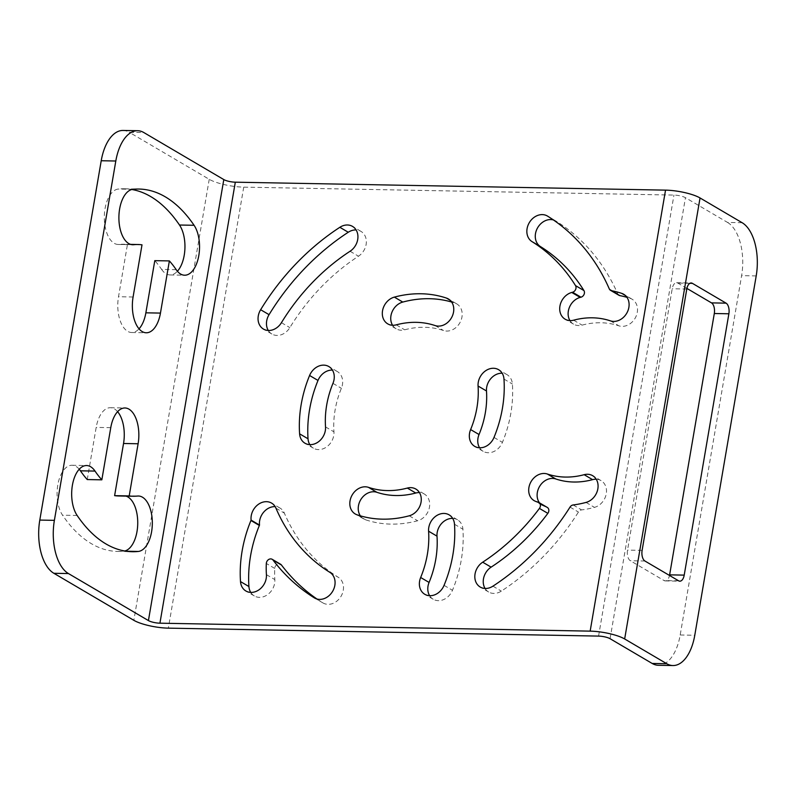 <?xml version="1.0" encoding="UTF-8"?>
<svg xmlns="http://www.w3.org/2000/svg" width="796" height="796" viewBox="0 0 796 796"><rect width="100%" height="100%" fill="white"/><g stroke="black" fill="none" stroke-linecap="round" stroke-linejoin="round"><path stroke-width="0.6" stroke-dasharray="3.98 2.98" d="M123.062 130.454A42.676 22.159 -88.9 0 1 129.251 132.285L143.837 132.554M742.131 222.711L727.554 222.442L685.456 197.697A8.537 2.05 -170.3 0 0 673.953 195.08L243.725 187.14A25.601 6.149 9.7 0 1 209.229 179.309L129.251 132.285M118.694 495.978A125.887 65.381 91.1 0 0 122.912 495.789A27.741 14.408 91.1 0 1 123.838 495.749L138.424 496.017M117.589 411.661A27.741 14.408 91.1 0 0 110.365 407.711A27.741 14.408 91.1 0 0 96.177 427.402L87.261 479.56M79.232 469.222A27.741 14.408 91.1 0 0 72.008 465.272A27.741 14.408 91.1 0 0 57.969 484.117A27.741 14.408 91.1 0 0 62.556 515.201A181.359 94.197 91.1 0 0 117.669 551.439A181.359 94.197 91.1 0 0 123.738 551.17A27.741 14.408 91.1 0 0 124.773 550.991M126.007 496.107A27.741 14.408 91.1 0 0 123.838 495.749M176.195 269.665L161.608 269.396A125.887 65.381 91.1 0 0 154.792 260.65M161.608 269.396A27.741 14.408 91.1 0 0 170.036 274.938A27.741 14.408 91.1 0 0 177.399 271.257M131.857 189.498A181.359 94.197 91.1 0 0 124.375 188.781A181.359 94.197 91.1 0 0 118.306 189.04A27.741 14.408 91.1 0 0 104.306 217.358A27.741 14.408 91.1 0 0 118.206 244.471A27.741 14.408 91.1 0 0 119.141 244.432A125.887 65.381 91.1 0 1 123.35 244.243A125.887 65.381 91.1 0 1 127.43 244.571L118.514 296.729A27.741 14.408 91.1 0 0 131.678 332.509A27.741 14.408 91.1 0 0 139.041 328.828M268.302 330.479A14.935 12.248 -59.5 0 0 271.884 334.022A14.935 12.248 -59.5 0 0 289.853 327.624A193.826 158.961 -59.5 0 1 358.479 256.212A14.935 12.248 -59.5 0 0 366.279 243.317A14.935 12.248 -59.5 0 0 360.936 231.357A14.935 12.248 -59.5 0 0 356.101 229.945M392.567 325.265A14.935 12.248 -59.5 0 0 396.149 328.808A14.935 12.248 -59.5 0 0 404.666 329.803A87.908 72.098 -59.5 0 1 443.541 330.519A14.935 12.248 -59.5 0 0 460.367 321.863A14.935 12.248 -59.5 0 0 456.775 303.903A14.935 12.248 -59.5 0 0 454.864 303.027A117.778 96.595 -59.5 0 0 451.63 302.022M309.833 444.646A14.935 12.248 -59.5 0 0 313.415 448.188A14.935 12.248 -59.5 0 0 327.335 446.397A14.935 12.248 -59.5 0 0 333.942 431.84A87.908 72.098 -59.5 0 1 341.385 388.299A14.935 12.248 -59.5 0 0 337.265 371.493A14.935 12.248 -59.5 0 0 332.43 370.09M360.379 515.848A14.935 12.248 -59.5 0 0 363.653 518.922A14.935 12.248 -59.5 0 0 365.563 519.788A117.778 96.595 -59.5 0 0 417.651 520.753A14.935 12.248 -59.5 0 0 429.213 508.345A14.935 12.248 -59.5 0 0 424.278 494.008A14.935 12.248 -59.5 0 0 419.442 492.605M479.58 447.78A14.935 12.248 -59.5 0 0 483.162 451.322A14.935 12.248 -59.5 0 0 502.425 442.377A117.778 96.595 -59.5 0 0 512.395 384.04A14.935 12.248 -59.5 0 0 507.012 374.637A14.935 12.248 -59.5 0 0 502.176 373.225M429.631 595.707A14.935 12.248 -59.5 0 0 433.213 599.249A14.935 12.248 -59.5 0 0 452.476 590.294A123.32 101.142 -59.5 0 0 462.914 529.211A14.935 12.248 -59.5 0 0 457.531 519.808A14.935 12.248 -59.5 0 0 452.695 518.395M485.072 588.463A14.935 12.248 -59.5 0 0 488.654 592.005A14.935 12.248 -59.5 0 0 501.341 591.11A223.696 183.458 -59.5 0 0 578.443 512.057A4.269 3.502 120.5 0 1 581.597 509.908A113.082 92.744 -59.5 0 0 594.453 507.38A14.935 12.248 -59.5 0 0 606.015 494.963A14.935 12.248 -59.5 0 0 601.08 480.635A14.935 12.248 -59.5 0 0 596.244 479.232M539.509 502.863A14.935 12.248 -59.5 0 0 542.534 505.589A14.935 12.248 -59.5 0 0 544.444 506.455A113.082 92.744 -59.5 0 0 546.663 507.161A4.269 3.502 120.5 0 1 547.3 507.44M316.927 598.99A223.696 183.458 -59.5 0 0 322.718 602.791A14.935 12.248 -59.5 0 0 322.937 602.92A14.935 12.248 -59.5 0 0 340.986 596.393A14.935 12.248 -59.5 0 0 338.29 577.309A193.826 158.961 -59.5 0 1 284.361 513.122A14.935 12.248 -59.5 0 0 279.993 508.047A14.935 12.248 -59.5 0 0 275.157 506.634M250.73 592.393A14.935 12.248 -59.5 0 0 254.312 595.935A14.935 12.248 -59.5 0 0 268.232 594.144A14.935 12.248 -59.5 0 0 274.839 579.597A93.45 76.645 -59.5 0 1 274.739 568.424A4.269 3.502 120.5 0 1 276.839 564.623A4.269 3.502 120.5 0 1 280.61 564.264M618.96 295.286A4.269 3.502 120.5 0 1 617.716 293.863A223.696 183.458 -59.5 0 0 556.046 221.109A14.935 12.248 -59.5 0 0 555.827 220.98A14.935 12.248 -59.5 0 0 553.419 219.955M569.966 320.609A14.935 12.248 -59.5 0 0 573.548 324.151A14.935 12.248 -59.5 0 0 582.055 325.136A83.212 68.247 -59.5 0 1 618.86 325.823A14.935 12.248 -59.5 0 0 635.696 317.166A14.935 12.248 -59.5 0 0 632.094 299.206A14.935 12.248 -59.5 0 0 630.183 298.331A113.082 92.744 -59.5 0 0 626.95 297.326M727.554 222.442A42.676 22.159 -88.9 0 1 741.613 275.655L680.192 634.989A42.676 22.159 -88.9 0 1 658.362 665.277M686.908 288.421L677.814 283.077A8.537 4.428 91.1 0 0 676.57 282.709A8.537 4.428 91.1 0 0 672.202 288.769L627.537 550.106A8.537 4.428 91.1 0 0 630.352 560.742L664.023 580.543A8.537 4.428 91.1 0 0 665.257 580.911A8.537 4.428 91.1 0 0 669.506 575.468M142.006 244.84L127.43 244.571M209.229 179.309L133.847 620.313M243.725 187.14L168.344 628.143M598.572 636.094L673.953 195.08M610.074 638.7L685.456 197.697M680.192 634.989L694.779 635.258M756.2 275.923L741.613 275.655M137.489 496.057L122.912 495.789M126.206 551.22L123.738 551.17M77.142 515.47L62.556 515.201M110.763 427.671L96.177 427.402M133.091 296.998L118.514 296.729M131.867 244.661L119.141 244.432M132.892 189.309L118.306 189.04M350.061 251.257L358.479 256.212M281.436 322.678L289.853 327.624M450.038 300.191L454.864 303.027M435.123 325.564L443.541 330.519M396.249 324.848L404.666 329.803M332.967 383.354L341.385 388.299M325.524 426.895L333.942 431.84M357.145 514.843L365.563 519.788M409.234 515.798L417.651 520.753M503.977 379.085L512.395 384.04M494.008 437.422L502.425 442.377M444.059 585.349L452.476 590.294M454.496 524.256L462.914 529.211M546.663 507.161L538.245 502.216M492.923 586.164L501.341 591.11M570.026 507.102L578.443 512.057M573.18 504.962L581.597 509.908M586.035 502.425L594.453 507.38M536.026 501.5L544.444 506.455M274.739 568.424L266.322 563.478M314.738 598.095L322.718 602.791M329.872 572.354L338.29 577.309M275.943 508.176L284.361 513.122M266.421 574.642L274.839 579.597M617.716 293.863L609.298 288.908M547.628 216.164L556.046 221.109M573.637 320.191L582.055 325.136M610.442 320.868L618.86 325.823M625.367 295.495L630.183 298.331M678.61 580.811L664.023 580.543M644.929 561.011L630.352 560.742M642.113 550.374L627.537 550.106M686.789 289.038L672.202 288.769M689.903 283.296L677.814 283.077M117.669 551.439L132.255 551.708M72.008 465.272L86.595 465.541M110.365 407.711L124.952 407.98M131.678 332.509L146.265 332.778M130.624 244.382L123.35 244.243M118.206 244.471L132.793 244.74M124.375 188.781L138.962 189.05M170.036 274.938L184.622 275.217M360.936 231.357L352.519 226.402M271.884 334.022L263.466 329.076M456.775 303.903L448.357 298.948M396.149 328.808L387.732 323.863M337.265 371.493L328.848 366.548M313.415 448.188L304.997 443.233M363.653 518.922L355.235 513.967M424.278 494.008L415.86 489.062M483.162 451.322L474.744 446.377M507.012 374.637L498.595 369.682M433.213 599.249L424.795 594.294M457.531 519.808L449.113 514.853M488.654 592.005L480.237 587.05M601.08 480.635L592.662 475.69M542.534 505.589L534.116 500.634M322.937 602.92L314.51 597.975M279.993 508.047L271.575 503.092M254.312 595.935L245.884 590.99M555.827 220.98L547.409 216.024M573.548 324.151L565.13 319.196M632.094 299.206L623.676 294.251M665.257 580.911L679.844 581.18M676.57 282.709L691.157 282.978"/><path stroke-width="1.19" d="M68.446 573.558L148.424 620.582L223.805 179.578A8.537 2.05 -170.3 0 0 235.308 182.184L665.536 190.135A25.601 6.149 9.7 0 1 700.042 197.965L742.131 222.711A42.676 22.159 91.1 0 1 756.2 275.923L694.779 635.258A42.676 22.159 91.1 0 1 672.938 665.546L658.362 665.277A42.676 22.159 -88.9 0 1 652.163 663.446L610.074 638.7A8.537 2.05 9.7 0 0 598.572 636.094L168.344 628.143A25.601 6.149 -170.3 0 1 133.847 620.313L53.869 573.289A42.676 22.159 -88.9 0 1 39.8 520.077L101.221 160.742A42.676 22.159 -88.9 0 1 123.062 130.454L137.638 130.723A42.676 22.159 91.1 0 0 115.808 161.011L54.387 520.345A42.676 22.159 91.1 0 0 68.446 573.558L53.869 573.289M700.042 197.965L624.661 638.969A25.601 6.149 -170.3 0 0 590.154 631.138L159.926 623.188A8.537 2.05 9.7 0 1 148.424 620.582M624.661 638.969L666.75 663.715A42.676 22.159 91.1 0 0 672.938 665.546M138.325 551.449A181.359 94.197 91.1 0 1 132.255 551.708A181.359 94.197 91.1 0 1 77.142 515.47A27.741 14.408 91.1 0 1 72.555 484.386A27.741 14.408 91.1 0 1 86.595 465.541A27.741 14.408 91.1 0 1 95.022 471.083A125.887 65.381 91.1 0 0 101.838 479.829L110.763 427.671A27.741 14.408 91.1 0 1 124.952 407.98A27.741 14.408 91.1 0 1 138.116 443.76L129.201 495.918L114.614 495.649A125.887 65.381 91.1 0 0 118.694 495.978L133.28 496.246A125.887 65.381 91.1 0 0 137.489 496.057A27.741 14.408 91.1 0 1 138.424 496.017A27.741 14.408 91.1 0 1 152.325 523.121A27.741 14.408 91.1 0 1 138.325 551.449L126.206 551.22M114.614 495.649L123.539 443.491A27.741 14.408 91.1 0 0 117.589 411.661M95.022 471.083L80.436 470.814A125.887 65.381 91.1 0 0 87.261 479.56L101.838 479.829M80.436 470.814A27.741 14.408 91.1 0 0 79.232 469.222M124.773 550.991A27.741 14.408 91.1 0 0 137.728 523.967A27.741 14.408 91.1 0 0 126.007 496.107M139.041 328.828A27.741 14.408 91.1 0 0 145.867 312.818L154.792 260.65L169.369 260.919A125.887 65.381 91.1 0 1 176.195 269.665A27.741 14.408 91.1 0 0 184.622 275.217A27.741 14.408 91.1 0 0 198.662 256.372A27.741 14.408 91.1 0 0 194.075 225.288A181.359 94.197 91.1 0 0 138.962 189.05A181.359 94.197 91.1 0 0 132.892 189.309A27.741 14.408 91.1 0 0 118.893 217.636A27.741 14.408 91.1 0 0 132.793 244.74A27.741 14.408 91.1 0 0 133.718 244.7L131.867 244.661M177.399 271.257A27.741 14.408 91.1 0 0 179.488 225.019A181.359 94.197 91.1 0 0 131.857 189.498M356.101 229.945A14.935 12.248 -59.5 0 0 348.26 232.253A223.696 183.458 -59.5 0 0 269.058 314.669A14.935 12.248 -59.5 0 0 268.302 330.479M451.63 302.022A117.778 96.595 -59.5 0 0 402.776 302.072A14.935 12.248 -59.5 0 0 392.567 325.265M332.43 370.09A14.935 12.248 -59.5 0 0 318.002 380.448A117.778 96.595 -59.5 0 0 308.032 438.785A14.935 12.248 -59.5 0 0 309.833 444.646M419.442 492.605A14.935 12.248 -59.5 0 0 415.761 493.022A87.908 72.098 -59.5 0 1 376.886 492.306A14.935 12.248 -59.5 0 0 361.444 498.614A14.935 12.248 -59.5 0 0 360.379 515.848M502.176 373.225A14.935 12.248 -59.5 0 0 486.485 390.975A87.908 72.098 -59.5 0 1 479.043 434.526A14.935 12.248 -59.5 0 0 479.58 447.78M452.695 518.395A14.935 12.248 -59.5 0 0 437.004 536.156A93.45 76.645 -59.5 0 1 429.084 582.443A14.935 12.248 -59.5 0 0 429.631 595.707M584.155 474.695A14.935 12.248 -59.5 0 1 592.662 475.69A14.935 12.248 -59.5 0 1 597.597 490.018A14.935 12.248 -59.5 0 1 586.035 502.425A113.082 92.744 -59.5 0 1 573.18 504.962A4.269 3.502 -59.5 0 0 570.026 507.102A223.696 183.458 -59.5 0 1 492.923 586.164A14.935 12.248 -59.5 0 1 480.237 587.05A14.935 12.248 -59.5 0 1 474.894 575.09A14.935 12.248 -59.5 0 1 482.694 562.195L491.122 567.15A193.826 158.961 -59.5 0 0 547.847 513.36L539.419 508.405A4.269 3.502 -59.5 0 0 538.882 502.485A4.269 3.502 -59.5 0 0 538.245 502.216A113.082 92.744 -59.5 0 1 536.026 501.5A14.935 12.248 -59.5 0 1 534.116 500.634A14.935 12.248 -59.5 0 1 530.514 482.675A14.935 12.248 -59.5 0 1 547.35 474.018A83.212 68.247 -59.5 0 0 584.155 474.695L592.572 479.65A14.935 12.248 -59.5 0 1 596.244 479.232M491.122 567.15A14.935 12.248 -59.5 0 0 485.072 588.463M547.35 474.018L555.767 478.963A83.212 68.247 -59.5 0 0 592.572 479.65M555.767 478.963A14.935 12.248 -59.5 0 0 540.185 485.49A14.935 12.248 -59.5 0 0 539.509 502.863M538.882 502.485L547.3 507.44A4.269 3.502 120.5 0 1 547.847 513.36M281.466 565.021L273.038 560.076A4.269 3.502 -59.5 0 0 272.192 559.309L280.61 564.264A4.269 3.502 120.5 0 1 281.466 565.021A223.696 183.458 -59.5 0 0 316.927 598.99M275.157 506.634A14.935 12.248 -59.5 0 0 259.526 525.071A14.935 12.248 -59.5 0 0 259.357 525.45A123.32 101.142 -59.5 0 0 248.919 586.533A14.935 12.248 -59.5 0 0 250.73 592.393M553.419 219.955A14.935 12.248 -59.5 0 0 537.021 228.91A14.935 12.248 -59.5 0 0 540.474 246.591A193.826 158.961 -59.5 0 1 583.926 290.55A4.269 3.502 120.5 0 1 580.981 297.197A113.082 92.744 -59.5 0 0 580.175 297.405A14.935 12.248 -59.5 0 0 569.966 320.609M626.95 297.326A113.082 92.744 -59.5 0 0 619.895 295.634A4.269 3.502 120.5 0 1 618.96 295.286L610.542 290.341A4.269 3.502 -59.5 0 0 611.477 290.689A113.082 92.744 -59.5 0 1 621.766 293.386L625.367 295.495M669.506 575.468A8.537 4.428 91.1 0 0 669.625 574.851L714.301 313.515A8.537 4.428 91.1 0 0 711.485 302.878L686.908 288.421M678.61 580.811A8.537 4.428 91.1 0 0 679.844 581.18A8.537 4.428 91.1 0 0 684.212 575.12L728.877 313.783A8.537 4.428 91.1 0 0 726.071 303.147L692.391 283.346A8.537 4.428 91.1 0 0 691.157 282.978A8.537 4.428 91.1 0 0 686.789 289.038L642.113 550.374A8.537 4.428 91.1 0 0 644.929 561.011L678.61 580.811M260.64 309.724A223.696 183.458 -59.5 0 1 339.842 227.298A14.935 12.248 -59.5 0 1 352.519 226.402A14.935 12.248 -59.5 0 1 357.862 238.372A14.935 12.248 -59.5 0 1 350.061 251.257A193.826 158.961 -59.5 0 0 281.436 322.678A14.935 12.248 -59.5 0 1 263.466 329.076A14.935 12.248 -59.5 0 1 260.64 309.724L269.058 314.669M435.123 325.564A14.935 12.248 -59.5 0 0 451.949 316.907A14.935 12.248 -59.5 0 0 448.357 298.948A14.935 12.248 -59.5 0 0 446.447 298.082A117.778 96.595 -59.5 0 0 394.358 297.117A14.935 12.248 -59.5 0 0 382.796 309.525A14.935 12.248 -59.5 0 0 387.732 323.863A14.935 12.248 -59.5 0 0 396.249 324.848A87.908 72.098 -59.5 0 1 435.123 325.564M299.604 433.83A117.778 96.595 -59.5 0 1 309.584 375.493A14.935 12.248 -59.5 0 1 328.848 366.548A14.935 12.248 -59.5 0 1 332.967 383.354A87.908 72.098 -59.5 0 0 325.524 426.895A14.935 12.248 -59.5 0 1 318.917 441.442A14.935 12.248 -59.5 0 1 304.997 443.233A14.935 12.248 -59.5 0 1 299.604 433.83L308.032 438.785M407.343 488.067A14.935 12.248 -59.5 0 1 415.86 489.062A14.935 12.248 -59.5 0 1 420.795 503.39A14.935 12.248 -59.5 0 1 409.234 515.798A117.778 96.595 -59.5 0 1 357.145 514.843A14.935 12.248 -59.5 0 1 355.235 513.967A14.935 12.248 -59.5 0 1 351.633 496.007A14.935 12.248 -59.5 0 1 368.468 487.351A87.908 72.098 -59.5 0 0 407.343 488.067L415.761 493.022M478.068 386.03A87.908 72.098 -59.5 0 1 470.625 429.571A14.935 12.248 -59.5 0 0 474.744 446.377A14.935 12.248 -59.5 0 0 494.008 437.422A117.778 96.595 -59.5 0 0 503.977 379.085A14.935 12.248 -59.5 0 0 498.595 369.682A14.935 12.248 -59.5 0 0 484.674 371.473A14.935 12.248 -59.5 0 0 478.068 386.03L486.485 390.975M428.586 531.201A14.935 12.248 -59.5 0 1 435.193 516.644A14.935 12.248 -59.5 0 1 449.113 514.853A14.935 12.248 -59.5 0 1 454.496 524.256A123.32 101.142 -59.5 0 1 444.059 585.349A14.935 12.248 -59.5 0 1 424.795 594.294A14.935 12.248 -59.5 0 1 420.666 577.498A93.45 76.645 -59.5 0 0 428.586 531.201L437.004 536.156M482.694 562.195A193.826 158.961 -59.5 0 0 539.419 508.405M272.192 559.309A4.269 3.502 -59.5 0 0 268.421 559.668A4.269 3.502 -59.5 0 0 266.322 563.478A93.45 76.645 -59.5 0 0 266.421 574.642A14.935 12.248 -59.5 0 1 259.814 589.199A14.935 12.248 -59.5 0 1 245.884 590.99A14.935 12.248 -59.5 0 1 240.501 581.587L248.919 586.533M273.038 560.076A223.696 183.458 -59.5 0 0 314.291 597.836A14.935 12.248 -59.5 0 0 314.51 597.975A14.935 12.248 -59.5 0 0 332.569 591.438A14.935 12.248 -59.5 0 0 329.872 572.354A193.826 158.961 -59.5 0 1 275.943 508.176A14.935 12.248 -59.5 0 0 271.575 503.092A14.935 12.248 -59.5 0 0 257.377 505.112A14.935 12.248 -59.5 0 0 251.108 520.116A14.935 12.248 -59.5 0 0 250.939 520.504A123.32 101.142 -59.5 0 0 240.501 581.587M610.542 290.341A4.269 3.502 -59.5 0 1 609.298 288.908A223.696 183.458 -59.5 0 0 547.628 216.164A14.935 12.248 -59.5 0 0 547.409 216.024A14.935 12.248 -59.5 0 0 529.36 222.562A14.935 12.248 -59.5 0 0 532.046 241.646A193.826 158.961 -59.5 0 1 575.508 285.605A4.269 3.502 -59.5 0 1 572.563 292.241A113.082 92.744 -59.5 0 0 571.757 292.46A14.935 12.248 -59.5 0 0 560.195 304.868A14.935 12.248 -59.5 0 0 565.13 319.196A14.935 12.248 -59.5 0 0 573.637 320.191A83.212 68.247 -59.5 0 1 610.442 320.868A14.935 12.248 -59.5 0 0 627.278 312.211A14.935 12.248 -59.5 0 0 623.676 294.251A14.935 12.248 -59.5 0 0 621.766 293.386M137.638 130.723A42.676 22.159 91.1 0 1 143.837 132.554L223.805 179.578M129.201 495.918A125.887 65.381 91.1 0 0 133.28 496.246M133.718 244.7A125.887 65.381 91.1 0 1 137.937 244.511A125.887 65.381 91.1 0 1 142.006 244.84L133.091 296.998A27.741 14.408 91.1 0 0 146.265 332.778A27.741 14.408 91.1 0 0 160.454 313.087L169.369 260.919M259.526 525.071L251.108 520.116M652.163 663.446L666.75 663.715M54.387 520.345L39.8 520.077M665.536 190.135L590.154 631.138M159.926 623.188L235.308 182.184M101.221 160.742L115.808 161.011M138.116 443.76L123.539 443.491M160.454 313.087L145.867 312.818M194.075 225.288L179.488 225.019M339.842 227.298L348.26 232.253M394.358 297.117L402.776 302.072M446.447 298.082L450.038 300.191M309.584 375.493L318.002 380.448M368.468 487.351L376.886 492.306M470.625 429.571L479.043 434.526M420.666 577.498L429.084 582.443M250.939 520.504L259.357 525.45M619.895 295.634L611.477 290.689M532.046 241.646L540.474 246.591M575.508 285.605L583.926 290.55M572.563 292.241L580.981 297.197M571.757 292.46L580.175 297.405M684.212 575.12L669.625 574.851M728.877 313.783L714.301 313.515M692.391 283.346L689.903 283.296M726.071 303.147L711.485 302.878M137.937 244.511L130.624 244.382"/></g></svg>
